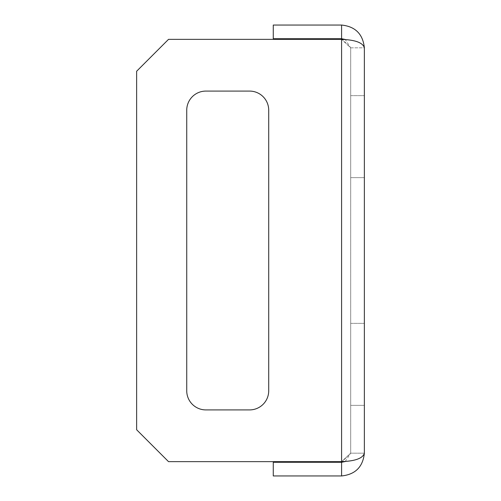 <?xml version="1.0" encoding="UTF-8"?>
<svg xmlns="http://www.w3.org/2000/svg" width="501" height="501" viewBox="0 0 501 501"><rect width="100%" height="100%" fill="white"/><g stroke="black" fill="none" stroke-linecap="round" stroke-linejoin="round"><path stroke-width="0.38" stroke-dasharray="2.5 1.88" d="M350.7 177.63L364.365 177.63L364.365 95.647L364.365 177.63L364.365 95.647L364.365 177.63L364.365 95.647L364.365 177.63L364.365 95.647L364.365 177.63L364.365 95.647L364.365 177.63L364.365 95.647L364.365 177.63L364.365 95.647L364.365 177.63L364.365 95.647L364.365 177.63L364.365 95.647L364.365 177.63L364.365 95.647L364.365 177.63L364.365 95.647L364.365 177.63L364.365 95.647L364.365 177.63L364.365 95.647L364.365 177.63L364.365 95.647L364.365 177.63L364.365 95.647L364.365 177.63L350.7 177.63L350.7 95.647L350.7 177.63L350.7 95.647L350.7 177.63L364.365 177.63L350.7 177.63L350.7 95.647L350.7 177.63L350.7 95.647L350.7 177.63L364.365 177.63L350.7 177.63L350.7 95.647L350.7 177.63L350.7 95.647L350.7 177.63L364.365 177.63L350.7 177.63L350.7 95.647L350.7 177.63L350.7 95.647L350.7 177.63L364.365 177.63L350.7 177.63L350.7 95.647L350.7 177.63L350.7 95.647L350.7 177.63L364.365 177.63L350.7 177.63L350.7 95.647L350.7 177.63L350.7 95.647L350.7 177.63L364.365 177.63L350.7 177.63L350.7 95.647L350.7 177.63L350.7 95.647L350.7 177.63L364.365 177.63L350.7 177.63L350.7 95.647L350.7 177.63L364.365 177.63L350.7 177.63M350.7 405.353L364.365 405.353L364.365 323.37L364.365 405.353L364.365 323.37L364.365 405.353L364.365 323.37L364.365 405.353L364.365 323.37L364.365 405.353L364.365 323.37L364.365 405.353L364.365 323.37L364.365 405.353L364.365 323.37L364.365 405.353L364.365 323.37L364.365 405.353L364.365 323.37L364.365 405.353L364.365 323.37L364.365 405.353L364.365 323.37L364.365 405.353L364.365 323.37L364.365 405.353L364.365 323.37L364.365 405.353L364.365 323.37L364.365 405.353L364.365 323.37L364.365 405.353L350.7 405.353L364.365 405.353L350.7 405.353L364.365 405.353L350.7 405.353L364.365 405.353L350.7 405.353L364.365 405.353L350.7 405.353L364.365 405.353L350.7 405.353L364.365 405.353L350.7 405.353L364.365 405.353L350.7 405.353L350.7 323.37L350.7 405.353L350.7 323.37L350.7 405.353L350.7 323.37L350.7 405.353L350.7 323.37L350.7 405.353L350.7 323.37L350.7 405.353L350.7 323.37L350.7 405.353L350.7 323.37L350.7 405.353L350.7 323.37L350.7 405.353L350.7 323.37L350.7 405.353L350.7 323.37L350.7 405.353L350.7 323.37L350.7 405.353L350.7 323.37L350.7 405.353L350.7 323.37L350.7 405.353L350.7 323.37L350.7 405.353L350.7 323.37L350.7 405.353L364.365 405.353L350.7 405.353M345.214 461.534L350.7 453.18L341.588 461.64L168.518 461.64L341.588 461.64C355.322 461.102 362.918 458.283 364.365 453.18L364.365 47.82L350.7 47.82L350.7 453.18L350.7 47.82L341.588 39.36L168.518 39.36L136.635 71.242L168.518 39.36L341.588 39.36L168.518 39.36L136.635 71.242L136.635 429.758L136.635 71.242L136.635 429.758L168.518 461.64L341.588 461.64L350.7 453.18L341.588 462.285L273.27 462.285L273.27 475.95L341.588 475.95L341.588 462.285M364.365 453.18L350.7 453.18L364.365 453.18C362.918 466.913 355.322 474.503 341.588 475.95M205.867 409.912L249.592 409.912A19.132 19.132 0 0 0 268.718 390.78L268.718 110.22A19.132 19.132 0 0 0 249.592 91.088L205.867 91.088A19.132 19.132 0 0 0 186.735 110.22L186.735 390.78A19.132 19.132 0 0 0 205.867 409.912L249.592 409.912L205.867 409.912A19.132 19.132 0 0 1 186.735 390.78L186.735 110.22L186.735 390.78M268.718 390.78L268.718 110.22L268.718 390.78A19.132 19.132 0 0 1 249.592 409.912M249.592 91.088L205.867 91.088L249.592 91.088A19.132 19.132 0 0 1 268.718 110.22M168.518 461.64L136.635 429.758L168.518 461.64M341.588 25.05L341.588 38.715L273.27 38.715L273.27 25.05L341.588 25.05C355.322 26.497 362.918 34.087 364.365 47.82C362.918 42.717 355.322 39.898 341.588 39.36L350.7 47.82L345.214 39.466M341.588 38.715L350.7 47.82L364.365 47.82M186.735 110.22A19.132 19.132 0 0 1 205.867 91.088M350.7 323.37L364.365 323.37L350.7 323.37M350.7 95.647L364.365 95.647L350.7 95.647M341.588 461.64L341.588 39.36"/><path stroke-width="0.75" d="M364.365 47.82L364.365 453.18C362.918 458.283 355.322 461.102 341.588 461.64L168.518 461.64L136.635 429.758L136.635 71.242L168.518 39.36L341.588 39.36C355.322 39.898 362.918 42.717 364.365 47.82C362.918 34.087 355.322 26.497 341.588 25.05L273.27 25.05L273.27 38.715L341.588 38.715L345.214 39.466M341.588 475.95L341.588 462.285L273.27 462.285L273.27 475.95L341.588 475.95C355.322 474.503 362.918 466.913 364.365 453.18M341.588 462.285L345.214 461.534M249.592 409.912A19.132 19.132 0 0 0 268.718 390.78L268.718 110.22A19.132 19.132 0 0 0 249.592 91.088L205.867 91.088A19.132 19.132 0 0 0 186.735 110.22L186.735 390.78A19.132 19.132 0 0 0 205.867 409.912L249.592 409.912A19.132 19.132 0 0 0 268.718 390.78M186.735 390.78A19.132 19.132 0 0 0 205.867 409.912M205.867 91.088A19.132 19.132 0 0 0 186.735 110.22M268.718 110.22A19.132 19.132 0 0 0 249.592 91.088M341.588 25.05L341.588 38.715M341.588 39.36L341.588 461.64"/></g></svg>
